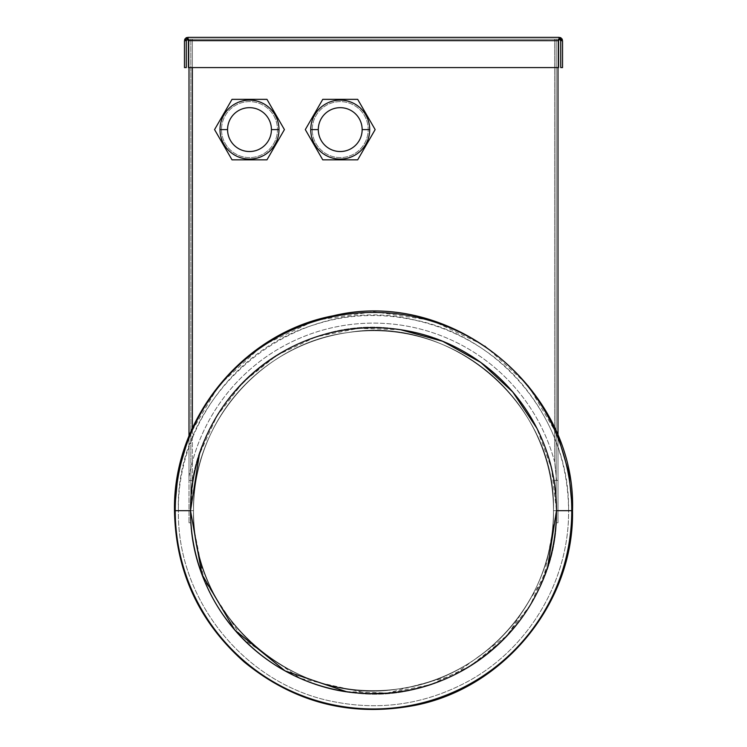 <?xml version="1.0" encoding="UTF-8"?>
<svg xmlns="http://www.w3.org/2000/svg" width="747" height="747" viewBox="0 0 747 747"><rect width="100%" height="100%" fill="white"/><g stroke="black" fill="none" stroke-linecap="round" stroke-linejoin="round"><path stroke-width="0.56" stroke-dasharray="3.73 2.8" d="M369.718 129.595A29.488 29.488 0 0 1 340.23 159.092A29.488 29.488 0 0 1 310.743 129.595A29.488 29.488 0 0 1 340.23 100.107A29.488 29.488 0 0 1 369.718 129.595A29.488 29.488 0 0 0 340.23 100.107A29.488 29.488 0 0 0 310.743 129.595A29.488 29.488 0 0 0 340.23 159.092A29.488 29.488 0 0 0 369.718 129.595A29.488 29.488 0 0 1 340.23 159.092A29.488 29.488 0 0 1 310.743 129.595A29.488 29.488 0 0 1 340.23 100.107A29.488 29.488 0 0 1 369.718 129.595A29.488 29.488 0 0 1 340.23 159.092A29.488 29.488 0 0 1 310.743 129.595A29.488 29.488 0 0 0 340.23 159.092A29.488 29.488 0 0 0 369.718 129.595A29.488 29.488 0 0 0 340.23 100.107A29.488 29.488 0 0 0 310.743 129.595A29.488 29.488 0 0 1 340.23 100.107A29.488 29.488 0 0 1 369.718 129.595A29.488 29.488 0 0 0 340.23 100.107A29.488 29.488 0 0 0 310.743 129.595A29.488 29.488 0 0 0 340.23 159.092A29.488 29.488 0 0 0 369.718 129.595M375.153 129.595L357.692 159.839L322.769 159.839L305.308 129.595L322.769 99.351L357.692 99.351L375.153 129.595L357.692 99.351L322.769 99.351L305.308 129.595L322.769 159.839L357.692 159.839L375.153 129.595L357.692 159.839L322.769 159.839L305.308 129.595L322.769 99.351L357.692 99.351L375.153 129.595L357.692 159.839L375.153 129.595L357.692 99.351L375.153 129.595L357.692 99.351L322.769 99.351L357.692 99.351L322.769 99.351L305.308 129.595L322.769 99.351L305.308 129.595L322.769 159.839L305.308 129.595L322.769 159.839L357.692 159.839L322.769 159.839L357.692 159.839L375.153 129.595M312.255 129.595A27.975 27.975 0 0 1 340.23 101.62A27.975 27.975 0 0 1 368.206 129.595A27.975 27.975 0 0 1 340.23 157.58A27.975 27.975 0 0 1 312.255 129.595A27.975 27.975 0 0 0 340.23 157.58A27.975 27.975 0 0 0 368.206 129.595A27.975 27.975 0 0 1 340.23 157.58A27.975 27.975 0 0 1 312.255 129.595A27.975 27.975 0 0 1 340.23 101.62A27.975 27.975 0 0 1 368.206 129.595A27.975 27.975 0 0 0 340.23 101.62A27.975 27.975 0 0 0 312.255 129.595A27.975 27.975 0 0 0 340.23 157.58A27.975 27.975 0 0 0 368.206 129.595A27.975 27.975 0 0 0 340.23 101.62A27.975 27.975 0 0 0 312.255 129.595M558 39.161L558 480.442L553.966 480.442A182.987 182.987 0 0 0 193.034 480.442L192.334 480.442L192.334 428.32L192.334 480.442L193.034 480.442A182.987 182.987 0 0 1 553.966 480.442L558 480.442L558 436.071L558 480.442L553.966 480.442A182.987 182.987 0 0 1 556.487 510.687A182.987 182.987 0 0 0 373.5 327.709A182.987 182.987 0 0 0 190.513 510.687A182.987 182.987 0 0 1 193.034 480.442L189 480.442L189 436.071L189 480.442L190.821 480.442L190.821 500.173A182.987 182.987 0 0 0 190.821 521.21L190.821 522.788L189 522.788L189 480.442L192.334 480.442L189 480.442L189 522.788L189 39.161L558 39.161L192.334 39.161L192.334 67.594L192.334 39.161L187.796 39.161L188.421 40.674L558.579 40.674L559.204 39.161L556.179 39.161L556.179 480.442L558 480.442L558 39.161L556.179 39.161L559.204 39.161L187.796 39.161L558 39.161L189 39.161L190.821 39.161L189 39.161L189 67.594L189 39.161L190.821 39.161L190.821 480.442L189 480.442L189 39.161L189 476.81A187.581 187.581 0 0 1 554.666 462.066L554.666 39.161L554.666 462.066L556.608 480.442L558 480.442L558 522.788L556.179 522.788L556.179 521.21A182.987 182.987 0 0 1 556.085 522.788A182.987 182.987 0 0 0 556.179 521.21A182.987 182.987 0 0 0 556.487 510.687A182.987 182.987 0 0 1 556.179 521.21A182.987 182.987 0 0 0 556.487 510.687C559.008 608.469 471.282 696.195 373.5 693.674C275.718 696.195 187.992 608.469 190.513 510.687C187.992 608.469 275.718 696.195 373.5 693.674C471.282 696.195 559.008 608.469 556.487 510.687A182.987 182.987 0 0 0 373.5 327.709A182.987 182.987 0 0 0 190.821 521.21A182.987 182.987 0 0 0 190.915 522.788A182.987 182.987 0 0 1 190.821 521.21A182.987 182.987 0 0 1 190.513 510.687L178.421 510.687L190.513 510.687A182.987 182.987 0 0 1 373.5 327.709A182.987 182.987 0 0 1 556.487 510.687L568.579 510.687L556.487 510.687A182.987 182.987 0 0 0 556.179 500.173L556.179 480.442L558 480.442L558 39.161L558 522.788L558 39.161L558 480.442L556.179 480.442L556.179 39.161L558 39.161M284.42 129.595L266.959 99.351L232.028 99.351L214.566 129.595L232.028 159.839L266.959 159.839L284.42 129.595L266.959 99.351L284.42 129.595L266.959 159.839L232.028 159.839L214.566 129.595L232.028 99.351L266.959 99.351L232.028 99.351L214.566 129.595L232.028 159.839L266.959 159.839L284.42 129.595L266.959 159.839L232.028 159.839L214.566 129.595L232.028 99.351L266.959 99.351L284.42 129.595L266.959 99.351L232.028 99.351L214.566 129.595L232.028 159.839L266.959 159.839L284.42 129.595L266.959 159.839L232.028 159.839L214.566 129.595L232.028 99.351L266.959 99.351L284.42 129.595M186.283 40.674L186.283 67.594L186.283 40.674L184.462 40.674L186.283 40.674L187.796 39.161L187.796 37.35L559.204 37.35L558.579 40.674L558.579 67.594L558.579 40.674L188.421 40.674L188.421 67.594L558.579 67.594L188.421 67.594L188.421 40.674L187.796 39.161L559.204 39.161L558.579 40.674L188.421 40.674L187.796 37.35L188.421 40.674L558.579 40.674L558.579 67.594L188.421 67.594L188.421 40.674L188.421 67.594L188.421 40.674L558.579 40.674L558.579 67.594L188.421 67.594L558.579 67.594L558.579 40.674L559.204 39.161L560.717 40.674L562.538 40.674L560.717 40.674L560.717 67.594L560.717 40.674M221.514 129.595A27.975 27.975 0 0 0 249.498 157.58A27.975 27.975 0 0 0 277.473 129.595A27.975 27.975 0 0 0 249.498 101.62A27.975 27.975 0 0 0 221.514 129.595A27.975 27.975 0 0 0 249.498 157.58A27.975 27.975 0 0 0 277.473 129.595A27.975 27.975 0 0 1 249.498 157.58A27.975 27.975 0 0 1 221.514 129.595A27.975 27.975 0 0 1 249.498 101.62A27.975 27.975 0 0 1 277.473 129.595A27.975 27.975 0 0 0 249.498 101.62A27.975 27.975 0 0 0 221.514 129.595A27.975 27.975 0 0 1 249.498 101.62A27.975 27.975 0 0 1 277.473 129.595A27.975 27.975 0 0 1 249.498 157.58A27.975 27.975 0 0 1 221.514 129.595M554.47 483.589L556.487 510.687A182.987 182.987 0 0 0 553.966 480.442L556.608 480.442L554.666 462.066A187.581 187.581 0 0 0 189 476.81L189 480.442L190.821 480.442L190.821 39.161L189 39.161L189 480.442L190.821 480.442L189 480.442L189 522.788L190.821 522.788L190.821 521.21A182.987 182.987 0 0 1 190.821 500.173L190.821 480.442L193.034 480.442A182.987 182.987 0 0 0 190.513 510.687L193.034 480.442L189 480.442L193.034 480.442A182.987 182.987 0 0 0 373.5 693.674A182.987 182.987 0 0 0 556.487 510.687L568.579 510.687L556.487 510.687A182.987 182.987 0 0 1 373.5 693.674A182.987 182.987 0 0 1 190.513 510.687L178.421 510.687L190.513 510.687A182.987 182.987 0 0 0 373.5 693.674A182.987 182.987 0 0 0 553.966 480.442L553.975 480.47M556.179 521.21L556.179 522.788L558 522.788L558 480.442L556.179 480.442L556.179 500.173A182.987 182.987 0 0 1 556.179 521.21L556.085 522.788A182.987 182.987 0 0 0 556.179 521.21L556.179 522.788L556.179 521.21A182.987 182.987 0 0 1 556.085 522.788L556.179 521.21M178.421 510.687L190.513 510.687A182.987 182.987 0 0 1 373.5 327.709A182.987 182.987 0 0 1 556.487 510.687L568.579 510.687L556.487 510.687A182.987 182.987 0 0 1 373.5 693.674A182.987 182.987 0 0 1 190.513 510.687L178.421 510.687C176.768 600.635 245.53 685.102 333.937 701.722C379.719 710.714 423.334 704.505 464.783 683.094C527.709 650.581 569.289 581.521 568.579 510.687L556.487 510.687A182.987 182.987 0 0 0 373.5 327.709A182.987 182.987 0 0 0 190.513 510.687A182.987 182.987 0 0 1 373.5 327.709A182.987 182.987 0 0 1 556.487 510.687L568.579 510.687C570.232 420.748 501.47 336.281 413.063 319.66C297.185 291.545 174.387 391.521 178.421 510.687C176.768 600.635 245.53 685.102 333.937 701.722C379.719 710.714 423.334 704.505 464.783 683.094C527.709 650.581 569.289 581.521 568.579 510.687C568.187 466.296 554.545 426.444 527.643 391.12C479.91 327.858 391.568 299.921 316.14 324.235C235.949 347.57 177.142 427.191 178.421 510.687M556.179 480.442L558 480.442L554.666 480.442L556.179 480.442L556.179 500.173A182.987 182.987 0 0 0 553.966 480.442L556.179 480.442L556.179 39.161L556.179 500.173L556.179 480.442L553.966 480.442A182.987 182.987 0 0 1 556.179 500.173L556.179 480.442M386.703 693.197L452.57 675.708L507.474 635.323L543.788 577.655L556.487 510.687A182.987 182.987 0 0 1 373.5 693.674A182.987 182.987 0 0 1 190.513 510.687A182.987 182.987 0 0 0 373.5 693.674A182.987 182.987 0 0 0 556.487 510.687A182.987 182.987 0 0 1 373.5 693.674A182.987 182.987 0 0 1 190.513 510.687A182.987 182.987 0 0 0 373.5 693.674A182.987 182.987 0 0 0 556.487 510.687A182.987 182.987 0 0 1 373.5 693.674A182.987 182.987 0 0 1 190.513 510.687A182.987 182.987 0 0 1 373.5 327.709A182.987 182.987 0 0 1 556.487 510.687A182.987 182.987 0 0 1 373.5 693.674A182.987 182.987 0 0 1 190.513 510.687A182.987 182.987 0 0 1 373.5 327.709A182.987 182.987 0 0 1 556.487 510.687A182.987 182.987 0 0 0 373.5 327.709A182.987 182.987 0 0 0 190.513 510.687C188.748 598.328 258.621 679.845 345.497 691.517C451.935 711.489 559.933 618.936 556.487 510.687C558.252 423.054 488.379 341.538 401.503 329.866C295.065 309.893 187.067 402.446 190.513 510.687A182.987 182.987 0 0 0 373.5 693.674A182.987 182.987 0 0 0 556.487 510.687L553.462 510.687A179.962 179.962 0 0 0 373.5 330.734A179.962 179.962 0 0 0 193.538 510.687A179.962 179.962 0 0 0 373.5 690.648A179.962 179.962 0 0 0 553.462 510.687C555.245 597.637 485.261 678.323 398.935 688.846C294.813 707.054 190.224 616.34 193.538 510.687C191.755 423.745 261.739 343.06 348.065 332.536C452.187 314.328 556.776 405.042 553.462 510.687A179.962 179.962 0 0 1 373.5 690.648A179.962 179.962 0 0 1 193.538 510.687L190.513 510.687L193.538 510.687A179.962 179.962 0 0 1 373.5 330.734A179.962 179.962 0 0 1 553.462 510.687L556.487 510.687A182.987 182.987 0 0 0 373.5 327.709A182.987 182.987 0 0 0 190.513 510.687L193.538 510.687A179.962 179.962 0 0 0 373.5 690.648A179.962 179.962 0 0 0 553.462 510.687L556.487 510.687A182.987 182.987 0 0 1 373.5 693.674A182.987 182.987 0 0 1 190.513 510.687A182.987 182.987 0 0 1 373.5 327.709A182.987 182.987 0 0 1 556.487 510.687L553.462 510.687A179.962 179.962 0 0 0 373.5 330.734A179.962 179.962 0 0 0 193.538 510.687L190.513 510.687A182.987 182.987 0 0 0 373.5 693.674A182.987 182.987 0 0 0 556.487 510.687C559.008 608.469 471.282 696.195 373.5 693.674C275.718 696.195 187.992 608.469 190.513 510.687A182.987 182.987 0 0 1 373.5 327.709A182.987 182.987 0 0 1 556.487 510.687A182.987 182.987 0 0 0 373.5 327.709A182.987 182.987 0 0 0 190.513 510.687C187.992 608.469 275.718 696.195 373.5 693.674C471.282 696.195 559.008 608.469 556.487 510.687A182.987 182.987 0 0 1 373.5 693.674A182.987 182.987 0 0 1 190.513 510.687A182.987 182.987 0 0 1 373.5 327.709A182.987 182.987 0 0 1 556.487 510.687A182.987 182.987 0 0 0 373.5 327.709A182.987 182.987 0 0 0 190.513 510.687L175.237 510.687A198.263 198.263 0 0 0 373.5 708.959A198.263 198.263 0 0 0 571.763 510.687L556.487 510.687A182.987 182.987 0 0 1 373.5 693.674A182.987 182.987 0 0 1 190.513 510.687A182.987 182.987 0 0 1 373.5 327.709A182.987 182.987 0 0 1 556.487 510.687L571.763 510.687A198.263 198.263 0 0 0 373.5 312.423A198.263 198.263 0 0 0 175.237 510.687L190.513 510.687A182.987 182.987 0 0 0 373.5 693.674A182.987 182.987 0 0 0 556.487 510.687L571.763 510.687A198.263 198.263 0 0 1 373.5 708.959A198.263 198.263 0 0 1 175.237 510.687L190.513 510.687L175.237 510.687A198.263 198.263 0 0 1 373.5 312.423A198.263 198.263 0 0 1 571.763 510.687L556.487 510.687A182.987 182.987 0 0 0 373.5 327.709A182.987 182.987 0 0 0 190.513 510.687A182.987 182.987 0 0 0 373.5 693.674A182.987 182.987 0 0 0 556.487 510.687A182.987 182.987 0 0 0 373.5 327.709A182.987 182.987 0 0 0 190.513 510.687L175.237 510.687A198.263 198.263 0 0 1 373.5 312.423A198.263 198.263 0 0 1 571.763 510.687A198.263 198.263 0 0 1 373.5 708.959A198.263 198.263 0 0 1 175.237 510.687L174.49 510.687L175.237 510.687A198.263 198.263 0 0 0 373.5 708.959A198.263 198.263 0 0 0 571.763 510.687L572.51 510.687L571.763 510.687A198.263 198.263 0 0 1 373.5 708.959A198.263 198.263 0 0 1 175.237 510.687A198.263 198.263 0 0 1 373.5 312.423A198.263 198.263 0 0 1 571.763 510.687L572.51 510.687L571.763 510.687A198.263 198.263 0 0 0 373.5 312.423A198.263 198.263 0 0 0 175.237 510.687L174.49 510.687L175.237 510.687A198.263 198.263 0 0 0 373.5 708.959A198.263 198.263 0 0 0 571.763 510.687L556.487 510.687A182.987 182.987 0 0 1 373.5 693.674A182.987 182.987 0 0 1 190.513 510.687A182.987 182.987 0 0 1 373.5 327.709A182.987 182.987 0 0 1 556.487 510.687L571.763 510.687A198.263 198.263 0 0 0 373.5 312.423A198.263 198.263 0 0 0 175.237 510.687L190.513 510.687L204.006 579.635L242.467 638.424L300.257 678.379L368.831 693.618M188.235 39.161L188.421 67.594L558.579 67.594L558.579 40.674L559.204 37.35L560.269 37.527M561.081 37.929L561.959 38.807M562.36 39.619L562.538 67.594L562.538 40.674M184.462 40.674L184.462 67.594L184.64 39.619M185.041 38.807L185.919 37.929M186.731 37.527L187.796 37.35L188.151 38.583M278.986 129.595A29.488 29.488 0 0 0 249.498 100.107A29.488 29.488 0 0 0 220.001 129.595A29.488 29.488 0 0 0 249.498 159.092A29.488 29.488 0 0 0 278.986 129.595A29.488 29.488 0 0 1 249.498 159.092A29.488 29.488 0 0 1 220.001 129.595A29.488 29.488 0 0 0 249.498 159.092A29.488 29.488 0 0 0 278.986 129.595A29.488 29.488 0 0 0 249.498 100.107A29.488 29.488 0 0 0 220.001 129.595A29.488 29.488 0 0 1 249.498 100.107A29.488 29.488 0 0 1 278.986 129.595A29.488 29.488 0 0 1 249.498 159.092A29.488 29.488 0 0 1 220.001 129.595A29.488 29.488 0 0 1 249.498 100.107A29.488 29.488 0 0 1 278.986 129.595A29.488 29.488 0 0 0 249.498 100.107A29.488 29.488 0 0 0 220.001 129.595A29.488 29.488 0 0 0 249.498 159.092A29.488 29.488 0 0 0 278.986 129.595A29.488 29.488 0 0 1 249.498 159.092A29.488 29.488 0 0 1 220.001 129.595A29.488 29.488 0 0 1 249.498 100.107A29.488 29.488 0 0 1 278.986 129.595M560.717 67.594L562.538 67.594L560.717 67.594M559.204 37.35L187.796 37.35M184.462 67.594L186.283 67.594L184.462 67.594M558.579 40.674L188.421 40.674M556.487 510.687C558.252 423.054 488.379 341.538 401.503 329.866C295.065 309.893 187.067 402.446 190.513 510.687C188.748 598.328 258.621 679.845 345.497 691.517C451.935 711.489 559.933 618.936 556.487 510.687A182.987 182.987 0 0 1 373.5 693.674A182.987 182.987 0 0 1 190.513 510.687A182.987 182.987 0 0 0 373.5 693.674A182.987 182.987 0 0 0 556.487 510.687A182.987 182.987 0 0 0 373.5 327.709A182.987 182.987 0 0 0 190.513 510.687A182.987 182.987 0 0 1 373.5 327.709A182.987 182.987 0 0 1 556.487 510.687A182.987 182.987 0 0 1 373.5 693.674A182.987 182.987 0 0 1 190.513 510.687A182.987 182.987 0 0 1 373.5 327.709A182.987 182.987 0 0 1 556.487 510.687A182.987 182.987 0 0 1 373.5 693.674A182.987 182.987 0 0 1 190.513 510.687A182.987 182.987 0 0 1 373.5 327.709A182.987 182.987 0 0 1 556.487 510.687A182.987 182.987 0 0 0 373.5 327.709A182.987 182.987 0 0 0 190.513 510.687A182.987 182.987 0 0 0 373.5 693.674A182.987 182.987 0 0 0 556.487 510.687C559.008 608.469 471.282 696.195 373.5 693.674C275.718 696.195 187.992 608.469 190.513 510.687A182.987 182.987 0 0 1 373.5 327.709A182.987 182.987 0 0 1 556.487 510.687A182.987 182.987 0 0 0 373.5 327.709A182.987 182.987 0 0 0 190.513 510.687L193.538 510.687A179.962 179.962 0 0 0 373.5 690.648A179.962 179.962 0 0 0 553.462 510.687L556.487 510.687A182.987 182.987 0 0 1 373.5 693.674A182.987 182.987 0 0 1 190.513 510.687A182.987 182.987 0 0 1 373.5 327.709A182.987 182.987 0 0 1 556.487 510.687L553.462 510.687A179.962 179.962 0 0 0 373.5 330.734A179.962 179.962 0 0 0 193.538 510.687L190.513 510.687A182.987 182.987 0 0 0 373.5 693.674A182.987 182.987 0 0 0 556.487 510.687L553.462 510.687A179.962 179.962 0 0 1 373.5 690.648A179.962 179.962 0 0 1 193.538 510.687L190.513 510.687L193.538 510.687A179.962 179.962 0 0 1 373.5 330.734A179.962 179.962 0 0 1 553.462 510.687L556.487 510.687A182.987 182.987 0 0 0 373.5 327.709A182.987 182.987 0 0 0 190.513 510.687A182.987 182.987 0 0 1 373.5 327.709A182.987 182.987 0 0 1 556.487 510.687L551.51 468.322L536.86 428.246M400.681 329.735L358.448 328.325L317.008 336.645M315.281 337.214L277.072 355.17L243.998 381.409M242.775 382.651L216.891 416.051L199.356 454.503M346.337 691.647L388.589 693.048L430.029 684.728M431.682 684.177L469.956 666.193L503.076 639.899M504.15 638.806L530.118 605.313L547.691 566.74M553.462 510.687C555.245 597.637 485.261 678.323 398.935 688.846C294.813 707.054 190.224 616.34 193.538 510.687C191.755 423.745 261.739 343.06 348.065 332.536C452.187 314.328 556.776 405.042 553.462 510.687A179.962 179.962 0 0 0 373.5 330.734A179.962 179.962 0 0 0 193.538 510.687A179.962 179.962 0 0 0 373.5 690.648A179.962 179.962 0 0 0 553.462 510.687M190.821 500.173L190.821 480.442L193.034 480.442A182.987 182.987 0 0 0 190.821 500.173L190.821 39.161L190.821 500.173A182.987 182.987 0 0 1 193.034 480.442L190.821 480.442L190.821 500.173M190.915 522.788L190.821 521.21A182.987 182.987 0 0 0 190.915 522.788A182.987 182.987 0 0 1 190.821 521.21L190.915 522.788L189 522.788L190.915 522.788M556.179 522.788L558 522.788L556.179 522.788M189 436.071L218.871 385.405L262.244 345.684L315.327 320.37L373.5 311.676L431.663 320.37L484.756 345.674L528.129 385.405L558 436.071"/><path stroke-width="1.12" d="M362.155 129.595A21.924 21.924 0 0 1 340.23 151.529A21.924 21.924 0 0 1 318.306 129.595A21.924 21.924 0 0 1 340.23 107.671A21.924 21.924 0 0 1 362.155 129.595L369.718 129.595A29.488 29.488 0 0 1 340.23 159.092A29.488 29.488 0 0 1 310.743 129.595L318.306 129.595A21.924 21.924 0 0 0 340.23 151.529A21.924 21.924 0 0 0 362.155 129.595A21.924 21.924 0 0 0 340.23 107.671A21.924 21.924 0 0 0 318.306 129.595L310.743 129.595A29.488 29.488 0 0 1 340.23 100.107A29.488 29.488 0 0 1 369.718 129.595L362.155 129.595M310.743 129.595A29.488 29.488 0 0 0 340.23 159.092A29.488 29.488 0 0 0 369.718 129.595A29.488 29.488 0 0 0 340.23 100.107A29.488 29.488 0 0 0 310.743 129.595M375.153 129.595L357.692 159.839L322.769 159.839L305.308 129.595L322.769 99.351L357.692 99.351L375.153 129.595L357.692 99.351L322.769 99.351L305.308 129.595L322.769 159.839L357.692 159.839L375.153 129.595M558 67.594L558 436.071L558 67.594M192.334 428.32L192.334 67.594L192.334 428.32M189 436.071L189 67.594L189 436.071L178.15 472.683L174.49 510.687L175.237 510.687A198.263 198.263 0 0 0 373.5 708.959A198.263 198.263 0 0 0 571.763 510.687L572.51 510.687L571.763 510.687A198.263 198.263 0 0 0 373.5 312.423A198.263 198.263 0 0 0 175.237 510.687L174.49 510.687C172.8 418.936 242.952 332.77 333.143 315.813C451.347 287.128 576.628 389.103 572.51 510.687C574.2 602.446 504.048 688.613 413.857 705.57C350.614 717.195 294.075 702.684 244.25 662.019C198.907 621.756 175.657 571.315 174.49 510.687C175.657 571.315 198.907 621.756 244.25 662.019C294.075 702.684 350.614 717.195 413.857 705.57C504.048 688.613 574.2 602.446 572.51 510.687L568.85 472.683L558 436.071M188.235 39.161L188.151 38.583M558.849 39.74L558.625 40.506M188.375 40.506L558.579 40.674L559.204 37.35L558.579 40.674L558.579 67.594L188.421 67.594L188.421 40.674L188.421 67.594L558.579 67.594L558.579 40.674L188.421 40.674L187.796 37.35L187.796 39.161L186.283 40.674L187.796 39.161L188.151 39.722L187.796 37.35L188.421 40.674L187.32 39.246M186.358 40.198L184.462 40.674L187.796 37.35L559.204 37.35L562.538 40.674L560.717 40.674L559.204 39.161L559.204 37.35L559.204 39.161L560.642 40.207M559.68 39.246L560.717 40.674L560.717 67.594L560.717 40.674L562.538 40.674L559.204 37.35L187.796 37.35L184.462 40.674L186.283 40.674L186.283 67.594L186.283 40.674L187.796 39.161M553.975 480.47L554.47 483.589M562.538 67.594L560.717 67.594L562.538 67.594L562.538 40.674L562.538 67.594M560.269 37.527L561.081 37.929M561.959 38.807L562.36 39.619M562.538 40.674L559.204 37.35M184.462 67.594L184.462 40.674L184.462 67.594L186.283 67.594L184.462 67.594M187.796 37.35L184.462 40.674M184.64 39.619L185.041 38.807M185.919 37.929L186.731 37.527M266.959 159.839L284.42 129.595L266.959 99.351L232.028 99.351L214.566 129.595L232.028 159.839L266.959 159.839L232.028 159.839L214.566 129.595L232.028 99.351L266.959 99.351L284.42 129.595L266.959 159.839M571.763 510.687A198.263 198.263 0 0 1 373.5 708.959A198.263 198.263 0 0 1 175.237 510.687L190.513 510.687L175.237 510.687A198.263 198.263 0 0 1 373.5 312.423A198.263 198.263 0 0 1 571.763 510.687L556.487 510.687L571.763 510.687M220.001 129.595A29.488 29.488 0 0 0 249.498 159.092A29.488 29.488 0 0 0 278.986 129.595A29.488 29.488 0 0 0 249.498 100.107A29.488 29.488 0 0 0 220.001 129.595L227.564 129.595A21.924 21.924 0 0 0 249.498 151.529A21.924 21.924 0 0 0 271.422 129.595L278.986 129.595A29.488 29.488 0 0 1 249.498 159.092A29.488 29.488 0 0 1 220.001 129.595A29.488 29.488 0 0 1 249.498 100.107A29.488 29.488 0 0 1 278.986 129.595L271.422 129.595A21.924 21.924 0 0 0 249.498 107.671A21.924 21.924 0 0 0 227.564 129.595L220.001 129.595M368.831 693.618L386.703 693.197M271.422 129.595A21.924 21.924 0 0 1 249.498 151.529A21.924 21.924 0 0 1 227.564 129.595A21.924 21.924 0 0 1 249.498 107.671A21.924 21.924 0 0 1 271.422 129.595M536.86 428.246L512.75 391.979L480.751 362.435L442.672 341.286L400.681 329.735M317.008 336.645L315.281 337.214M243.998 381.409L242.775 382.651M199.356 454.503L190.513 510.687L201.951 574.368L234.838 630.094L285.065 670.881L346.337 691.647M430.029 684.728L431.682 684.177M503.076 639.899L504.15 638.806M547.691 566.74L556.487 510.687A182.987 182.987 0 0 0 373.5 327.709A182.987 182.987 0 0 0 190.513 510.687A182.987 182.987 0 0 0 373.5 693.674A182.987 182.987 0 0 0 556.487 510.687A182.987 182.987 0 0 1 373.5 693.674A182.987 182.987 0 0 1 190.513 510.687A182.987 182.987 0 0 1 373.5 327.709A182.987 182.987 0 0 1 556.487 510.687"/></g></svg>
